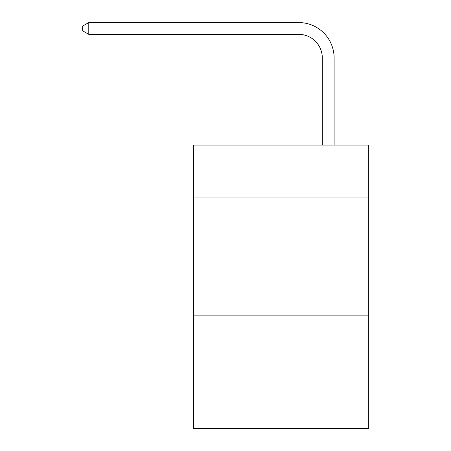<?xml version="1.0" encoding="UTF-8"?>
<svg xmlns="http://www.w3.org/2000/svg" width="451" height="451" viewBox="0 0 451 451"><rect width="100%" height="100%" fill="white"/><g stroke="black" fill="none" stroke-linecap="round" stroke-linejoin="round"><path stroke-width="0.68" d="M368.354 197.048L368.354 145.098L193.626 145.098L193.626 197.048L368.354 197.048L368.354 428.45L193.626 428.45L193.626 197.048M368.354 315.108L193.626 315.108M322.313 145.098L322.313 57.97A23.61 23.61 56.4 0 0 298.697 34.355L88.785 34.355L82.646 30.815L82.646 26.09L88.785 22.55L298.697 22.55A35.42 35.42 -123.6 0 1 334.118 57.97L334.118 145.098M322.313 57.97A23.61 23.61 56.4 0 0 298.697 34.355A23.61 23.61 56.4 0 1 322.313 57.97A23.61 23.61 56.4 0 0 298.697 34.355A23.61 23.61 56.4 0 1 322.313 57.97A23.61 23.61 56.4 0 0 298.697 34.355A23.61 23.61 56.4 0 1 322.313 57.97A23.61 23.61 56.4 0 0 298.697 34.355A23.61 23.61 56.4 0 1 322.313 57.97A23.61 23.61 56.4 0 0 298.697 34.355A23.61 23.61 56.4 0 1 322.313 57.97A23.61 23.61 56.4 0 0 298.697 34.355A23.61 23.61 56.4 0 1 322.313 57.97A23.61 23.61 56.4 0 0 298.697 34.355A23.61 23.61 56.4 0 1 322.313 57.97A23.61 23.61 56.4 0 0 298.697 34.355A23.61 23.61 56.4 0 1 322.313 57.97A23.61 23.61 56.4 0 0 298.697 34.355A23.61 23.61 56.4 0 1 322.313 57.97A23.61 23.61 56.4 0 0 298.697 34.355A23.61 23.61 56.4 0 1 322.313 57.97A23.61 23.61 56.4 0 0 298.697 34.355A23.61 23.61 56.4 0 1 322.313 57.97A23.61 23.61 56.4 0 0 298.697 34.355A23.61 23.61 56.4 0 1 322.313 57.97A23.61 23.61 56.4 0 0 298.697 34.355A23.61 23.61 56.4 0 1 322.313 57.97A23.61 23.61 56.4 0 0 298.697 34.355A23.61 23.61 56.4 0 1 322.313 57.97A23.61 23.61 56.4 0 0 298.697 34.355A23.61 23.61 56.4 0 1 322.313 57.97A23.61 23.61 56.4 0 0 298.697 34.355A23.61 23.61 56.4 0 1 322.313 57.97A23.61 23.61 56.4 0 0 298.697 34.355A23.61 23.61 56.4 0 1 322.313 57.97A23.61 23.61 56.4 0 0 298.697 34.355A23.61 23.61 56.4 0 1 322.313 57.97A23.61 23.61 56.4 0 0 298.697 34.355A23.61 23.61 56.4 0 1 322.313 57.97A23.61 23.61 56.4 0 0 298.697 34.355A23.61 23.61 56.4 0 1 322.313 57.97A23.61 23.61 56.4 0 0 298.697 34.355A23.61 23.61 56.4 0 1 322.313 57.97A23.61 23.61 56.4 0 0 298.697 34.355A23.61 23.61 56.4 0 1 322.313 57.97A23.61 23.61 56.4 0 0 298.697 34.355A23.61 23.61 56.4 0 1 322.313 57.97A23.61 23.61 56.4 0 0 298.697 34.355A23.61 23.61 56.4 0 1 322.313 57.97A23.61 23.61 56.4 0 0 298.697 34.355A23.61 23.61 56.4 0 1 322.313 57.97A23.61 23.61 56.4 0 0 298.697 34.355A23.61 23.61 56.4 0 1 322.313 57.97A23.61 23.61 56.4 0 0 298.697 34.355A23.61 23.61 56.4 0 1 322.313 57.97A23.61 23.61 56.4 0 0 298.697 34.355A23.61 23.61 56.4 0 1 322.313 57.97A23.61 23.61 56.4 0 0 298.697 34.355A23.61 23.61 56.4 0 1 322.313 57.97A23.61 23.61 56.4 0 0 298.697 34.355A23.61 23.61 56.4 0 1 322.313 57.97M88.785 34.355L88.785 22.55L298.697 22.55"/></g></svg>
